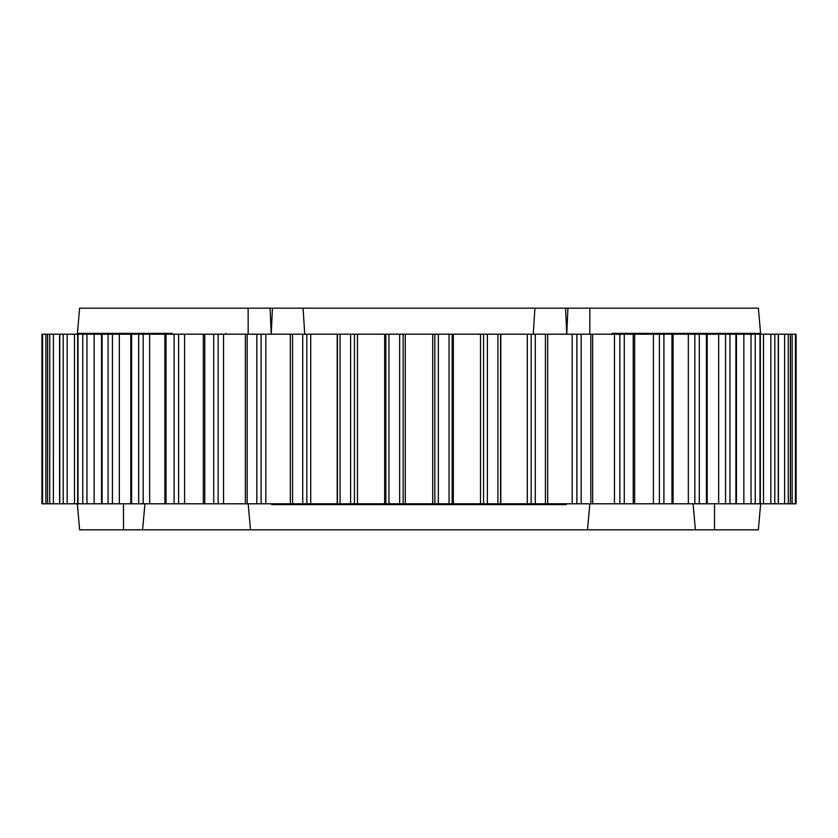 <?xml version="1.0" encoding="UTF-8"?>
<svg xmlns="http://www.w3.org/2000/svg" width="838" height="838" viewBox="0 0 838 838"><rect width="100%" height="100%" fill="white"/><g stroke="black" fill="none" stroke-linecap="round" stroke-linejoin="round"><path stroke-width="1.26" d="M665.676 334.205L665.634 333.367L612.274 333.367L612.274 334.205M717.642 334.205L717.684 333.367M393.022 503.795L392.97 504.633M444.978 503.795L445.03 504.633M172.324 334.205L172.366 333.367L78.447 333.367L78.374 334.205M120.358 334.205L120.316 333.367M144.932 503.795L142.586 529.826L714.489 529.826L714.531 503.795M123.469 503.795L123.511 529.826L142.586 529.826M533.251 334.205L534.927 308.175L272.434 308.175L271.24 334.205L270.077 308.175L272.434 308.175M565.566 308.175L567.923 308.175L566.76 334.205L565.566 308.175L534.927 308.175M303.073 308.175L304.749 334.205M695.414 529.826L693.068 503.795M290.419 503.795L337.442 503.795L337.442 334.205L500.579 334.205L500.579 503.795L592.634 503.795L592.634 334.205L614.474 334.205L614.474 503.795L592.634 503.795M500.579 334.205L547.675 334.205L547.675 503.795M796.1 334.205L796.1 503.795L796.1 334.205L634.67 334.205L634.67 503.795L614.474 503.795M673.082 334.205L673.082 503.795L634.67 503.795M707.199 334.205L707.199 503.795L673.082 503.795M736.445 334.205L736.445 503.795L707.199 503.795M760.317 334.205L760.317 503.795L736.445 503.795M778.408 334.205L778.408 503.795L760.317 503.795M790.402 334.205L790.402 503.795L778.408 503.795M123.511 529.826L79.62 529.826L77.347 503.795M567.923 308.175L758.38 308.175L760.653 334.205M519.445 504.633L519.518 503.795M248.174 334.205L248.132 308.175L79.62 308.175L77.347 334.205M248.132 308.175L270.077 308.175M552.745 504.633L552.755 503.795M285.255 504.633L285.245 503.795M318.555 504.633L318.482 503.795M271.638 503.795L271.721 504.633L566.279 504.633L566.362 503.795M732.475 333.367L732.422 334.205M759.626 334.205L759.553 333.367L612.274 333.367M105.525 333.367L105.578 334.205M49.746 503.795L47.598 503.795L47.651 334.205L49.746 334.205L49.746 503.795L290.325 503.795L290.325 334.205L337.421 334.205L337.421 503.795L500.579 503.795M290.419 334.205L49.746 334.205M41.9 334.205L47.598 334.205L47.598 503.795L41.9 503.795L41.9 334.205L41.9 503.795M796.1 503.795L790.402 503.795M634.67 334.205L614.474 334.205M547.675 334.205L592.634 334.205M589.826 334.205L589.868 308.175M225.726 333.367L225.726 334.205M589.826 503.795L587.511 529.826M760.653 503.795L758.38 529.826L714.489 529.826M248.174 503.795L250.489 529.826M131.597 334.205L131.597 503.795M138.679 334.205L138.679 503.795M213.711 334.205L213.711 503.795M204.776 334.205L204.776 503.795M223.526 334.205L223.526 503.795M218.152 334.205L218.152 503.795M166.029 334.205L166.029 503.795M174.095 334.205L174.095 503.795M184.58 334.205L184.58 503.795M178.599 334.205L178.599 503.795M149.656 334.205L149.656 503.795M143.162 334.205L143.162 503.795M78.007 334.205L78.007 503.795M82.763 334.205L82.763 503.795M102.089 334.205L102.089 503.795M108.06 334.205L108.06 503.795M119.331 334.205L119.331 503.795M112.439 334.205L112.439 503.795M94.139 334.205L94.139 503.795M86.963 334.205L86.963 503.795M59.76 334.205L59.76 503.795M63.206 334.205L63.206 503.795M74.498 334.205L74.498 503.795M67.166 334.205L67.166 503.795M53.391 334.205L53.391 503.795M42.602 334.205L42.602 503.795M45.88 334.205L45.88 503.795M663.905 334.205L663.905 503.795M671.971 334.205L671.971 503.795M774.794 334.205L774.794 503.795M778.24 334.205L778.24 503.795M795.398 334.205L795.398 503.795M788.254 334.205L788.254 503.795M790.349 334.205L790.349 503.795M792.12 334.205L792.12 503.795M784.609 334.205L784.609 503.795M729.94 334.205L729.94 503.795M735.911 334.205L735.911 503.795M755.237 334.205L755.237 503.795M759.993 334.205L759.993 503.795M770.834 334.205L770.834 503.795M763.502 334.205L763.502 503.795M751.037 334.205L751.037 503.795M743.861 334.205L743.861 503.795M699.321 334.205L699.321 503.795M706.403 334.205L706.403 503.795M725.561 334.205L725.561 503.795M718.669 334.205L718.669 503.795M694.838 334.205L694.838 503.795M688.344 334.205L688.344 503.795M624.289 334.205L624.289 503.795M633.224 334.205L633.224 503.795M659.401 334.205L659.401 503.795M653.42 334.205L653.42 503.795M619.848 334.205L619.848 503.795M340.081 334.205L340.081 503.795M350.609 334.205L350.609 503.795M388.947 334.205L388.947 503.795M399.663 334.205L399.663 503.795M385.857 334.205L385.857 503.795M384.663 334.205L384.663 503.795M357.48 334.205L357.48 503.795M354.443 334.205L354.443 503.795M292.556 334.205L292.556 503.795M302.728 334.205L302.728 503.795M337.201 334.205L337.201 503.795M310.72 334.205L310.72 503.795M306.834 334.205L306.834 503.795M247.2 334.205L247.2 503.795M256.826 334.205L256.826 503.795M265.814 334.205L265.814 503.795M261.142 334.205L261.142 503.795M487.391 334.205L487.391 503.795M497.919 334.205L497.919 503.795M590.8 334.205L590.8 503.795M581.174 334.205L581.174 503.795M535.273 334.205L535.273 503.795M545.444 334.205L545.444 503.795M576.858 334.205L576.858 503.795M572.186 334.205L572.186 503.795M531.166 334.205L531.166 503.795M527.28 334.205L527.28 503.795M500.799 334.205L500.799 503.795M438.337 334.205L438.337 503.795M449.053 334.205L449.053 503.795M483.557 334.205L483.557 503.795M480.52 334.205L480.52 503.795M453.337 334.205L453.337 503.795M452.143 334.205L452.143 503.795M434.849 334.205L434.849 503.795M432.712 334.205L432.712 503.795M405.288 334.205L405.288 503.795M403.151 334.205L403.151 503.795M203.33 334.205L203.33 503.795M164.918 334.205L164.918 503.795M130.801 334.205L130.801 503.795M101.555 334.205L101.555 503.795M77.683 334.205L77.683 503.795M59.592 334.205L59.592 503.795M245.366 334.205L245.366 503.795"/></g></svg>
